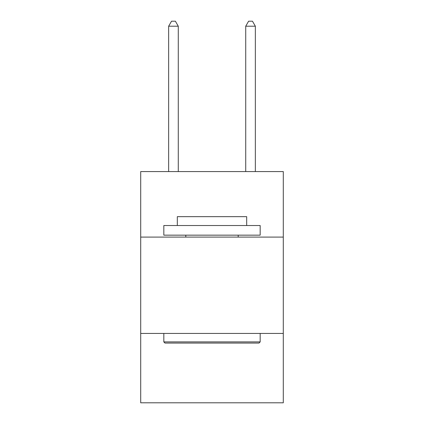 <?xml version="1.0" encoding="UTF-8"?>
<svg xmlns="http://www.w3.org/2000/svg" width="424" height="424" viewBox="0 0 424 424"><rect width="100%" height="100%" fill="white"/><g stroke="black" fill="none" stroke-linecap="round" stroke-linejoin="round"><path stroke-width="0.64" d="M283.296 237.09L283.296 171.572L140.704 171.572L140.704 237.09L283.296 237.09L283.296 402.8L140.704 402.8L140.704 237.09M283.296 333.434L140.704 333.434M164.984 343.069L163.828 341.908L260.172 341.908L259.016 343.069L164.984 343.069M260.172 225.526L260.172 235.161L163.828 235.161L163.828 225.526L260.172 225.526M177.317 225.526L177.317 216.664L246.683 216.664L246.683 225.526M260.172 333.434L260.172 341.908M163.828 333.434L163.828 341.908M238.203 235.161L238.203 237.09M185.797 235.161L185.797 237.09M178.281 171.572L178.281 26.209L168.646 26.209L168.646 171.572M168.646 26.209L171.535 21.2L175.388 21.2L178.281 26.209M255.354 171.572L255.354 26.209L245.719 26.209L245.719 171.572M245.719 26.209L248.612 21.2L252.466 21.2L255.354 26.209"/></g></svg>
